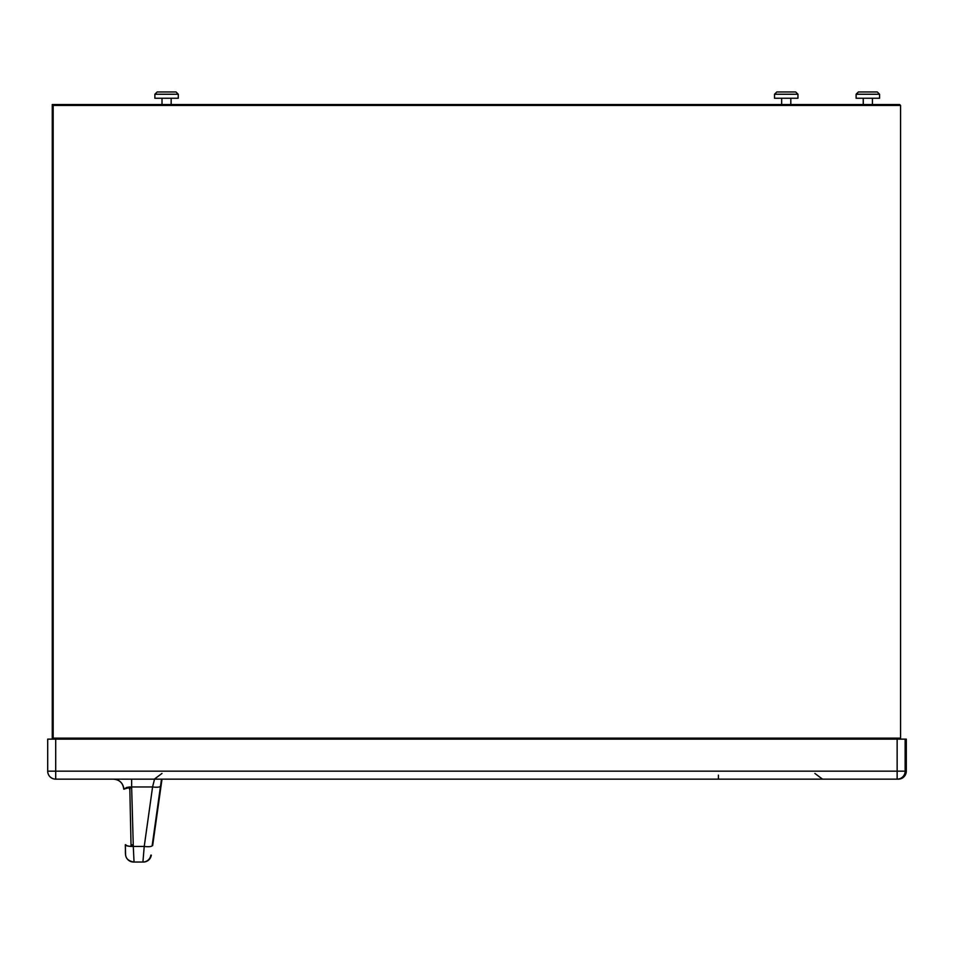 <?xml version="1.0" encoding="UTF-8"?>
<svg xmlns="http://www.w3.org/2000/svg" width="954" height="954" viewBox="0 0 954 954"><rect width="100%" height="100%" fill="white"/><g stroke="black" fill="none" stroke-linecap="round" stroke-linejoin="round"><path stroke-width="1.43" d="M47.7 739.135L905.143 739.135L905.143 771.154L897.142 771.154L897.142 779.156L898.298 779.156A8.002 8.002 0 0 0 901.876 778.309A8.002 8.002 90 0 1 898.298 779.156L55.702 779.156A8.002 8.002 -90 0 1 47.7 771.154L47.7 771.154A8.002 8.002 0 0 0 55.702 779.156L55.702 771.154L47.7 771.154L47.7 739.135L47.7 771.154M113.478 779.156L131.64 779.156L131.64 786.955L123.758 789.161A10.291 10.291 -90 0 0 113.478 779.156C119.596 779.728 123.018 783.055 123.758 789.161L124.258 789.161A10.291 10.291 -90 0 0 124.211 788.338M131.509 844.898L133.262 845.053L131.02 844.564L129.792 786.955M130.293 786.943L129.971 789.006A16.003 16.003 -90 0 0 129.792 786.967M905.143 739.135L906.3 739.135L906.3 771.154A8.002 8.002 90 0 1 901.876 778.309A8.002 8.002 0 0 0 906.3 771.154L905.143 771.154A8.002 8.002 90 0 1 897.142 779.156M152.652 845.614L162.001 779.156L152.163 845.614A8.002 1.92 8 0 1 144.233 846.436L133.298 846.436L134.037 862.034M143.374 862.034L143.374 862.034A8.002 8.002 -90 0 0 151.304 855.154M142.909 862.034A8.002 8.002 -90 0 0 150.827 855.154A8.002 8.002 -90 0 1 142.909 862.034L144.233 846.436L152.58 786.955L131.64 786.955L133.298 846.436A8.002 1.932 -1.6 0 1 125.296 844.719L125.57 854.259A8.002 8.002 90 0 0 133.572 862.034L142.909 862.034M161.488 779.156L160.51 786.132A8.002 1.92 -172 0 1 152.58 786.955L154.524 779.156M131.068 846.389A8.002 1.932 -1.6 0 1 125.785 844.719L125.797 845.375M129.291 787.026L126.5 787.503L124.258 789.161M906.3 739.135L906.3 771.154M129.47 789.006A16.003 16.003 -90 0 0 129.291 786.99L129.47 788.994M178.303 94.243L178.303 98.25L154.87 98.25L154.87 94.243L157.16 91.966L176.025 91.966L157.16 91.966L154.87 94.243L178.303 94.243L176.025 91.966M162.013 104.535L162.013 98.25M171.16 104.535L171.16 98.25M774.517 94.243L774.517 98.25L797.949 98.25L797.949 94.243L795.672 91.966L776.806 91.966L795.672 91.966L797.949 94.243L774.517 94.243L776.806 91.966M790.806 104.535L790.806 98.25M781.66 104.535L781.66 98.25M856.143 98.25L856.143 94.243L879.576 94.243L879.576 98.25L856.096 98.25L856.096 94.243L858.373 91.966L877.239 91.966M867.806 91.966L858.373 91.966M863.239 104.535L863.239 98.25M867.866 91.966L858.433 91.966L867.866 91.966M863.287 104.535L863.287 98.25M872.433 104.535L872.433 98.25M52.267 681.883L52.267 104.535L53.174 105.453L900.564 105.453L900.564 738.134L899.646 739.04L52.267 739.04L53.174 738.134L53.174 105.453M52.267 196.572L52.267 186.28L52.267 196.572M52.267 589.846L52.267 600.138L52.267 589.846M813.154 104.535L857.169 104.535M892.789 104.535L52.267 104.535L899.646 104.535L900.564 105.453L900.564 738.134L899.646 739.04M899.646 104.535L900.564 105.453M718.41 779.156L718.41 775.149M131.02 844.564L131.068 846.425L131.02 844.564M160.51 786.132L152.163 845.614M55.702 739.135L55.702 771.154L897.142 771.154L897.142 739.135M858.433 91.966L856.096 94.243M53.174 738.134L900.564 738.134M52.267 739.04L52.267 104.535M814.871 773.432L822.539 779.156M125.296 844.719C126.023 853.591 122.947 859.542 133.572 862.034M161.989 773.432L154.321 779.156M879.576 94.243L877.298 91.966"/></g></svg>
